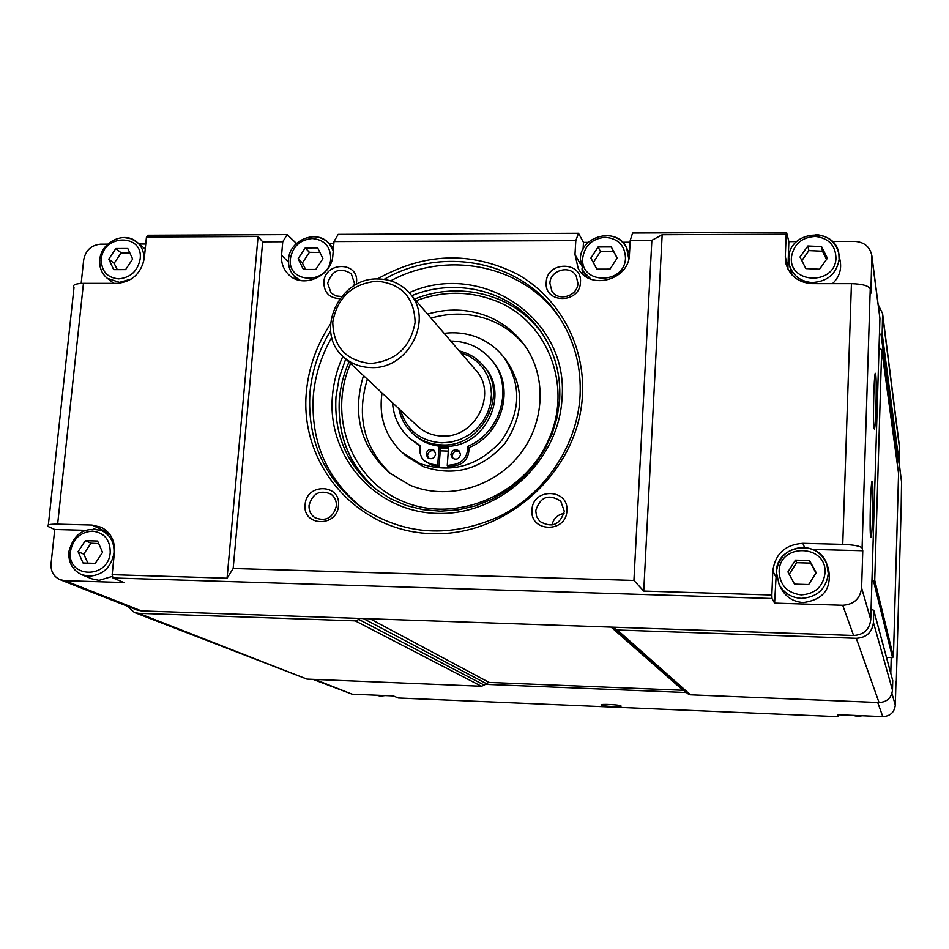 <?xml version="1.0" encoding="UTF-8"?>
<svg xmlns="http://www.w3.org/2000/svg" width="949" height="949" viewBox="0 0 949 949"><rect width="100%" height="100%" fill="white"/><g stroke="black" fill="none" stroke-linecap="round" stroke-linejoin="round"><path stroke-width="1.42" d="M886.496 657.396L892.534 657.61L893.436 656.791L898.561 473.527M879.011 348.556L881.692 349.612L874.729 580.242L873.578 581.286L871.917 581.239M896.983 461.819L898.964 461.024L899.272 445.045L882.594 313.585L882.167 333.609L879.438 334.617M614.086 628.689L687.871 693.755L690.469 694.798L879.035 702.521C886.995 702.058 891.479 697.942 892.487 690.16L892.724 680.48L873.768 610.266L873.448 622.532C872.131 632.402 866.413 637.669 856.283 638.309L617.348 629.994L612.651 627.17M611.12 627.111L682.995 690.279L684.182 690.492M682.995 690.279L489.067 682.414L370.039 618.784M363.348 618.558L486.137 683.505L489.067 682.414M486.137 683.505L484.346 685.154L358.924 619.483L355.246 620.871L138.72 613.339L134.331 612.437L127.451 606.233M134.331 612.437L306.954 679.104L481.416 686.246L484.346 685.154M878.359 305.02L882.594 313.585M360.051 618.44L358.924 619.483M871.063 609.4L873.768 610.266M448.521 447.845L440.466 447.56M398.888 408.722C400.786 418.414 405.294 426.576 412.4 433.23C420.727 440.692 430.656 444.583 442.187 444.927C481.985 447.406 509.459 393.882 483.207 365.531C476.849 358.081 468.842 353.194 459.186 350.881M412.4 433.23L414.132 434.808C421.154 441.155 429.47 444.927 439.09 446.16L448.628 446.315C486.434 444.773 509.399 394.132 484.725 367.334L483.207 365.531M460.739 352.672L469.233 356.172L476.754 361.367L482.97 368.058L487.62 375.958L490.503 384.748L491.487 394.06L490.526 403.503L487.656 412.673L483.005 421.166L476.754 428.64L469.174 434.772L460.585 439.292L451.368 442.02L441.902 442.839C420.549 441.238 406.789 430.407 400.62 410.348M371.142 367.571C408.378 369.624 434.215 319.125 409.505 293.099C401.297 283.917 390.846 279.208 378.129 278.982C339.101 277.167 314.214 331.877 343.135 356.563C350.881 363.669 360.217 367.334 371.142 367.571M343.135 356.563L417.489 426.137C424.417 432.471 432.708 435.781 442.388 436.054C475.366 438.094 497.928 393.562 475.888 370.312L409.505 293.099M370.501 363.526C345.851 360.62 333.277 346.776 332.767 321.996C337.381 297.334 352.126 283.727 377.002 281.141C401.593 283.715 414.298 297.452 415.116 322.352C410.561 347.334 395.686 361.059 370.501 363.526M564.05 513.373C557.514 514.702 553.481 518.617 551.95 525.105M353.965 285.827L354.44 283.205L351.284 273.739C340.098 266.954 332.221 270.097 327.654 283.193L331.059 292.956L335.804 295.934L341.533 296.515M336.361 506.054C336.622 500.989 334.807 497.003 330.94 494.085C319.872 489.518 312.577 493.29 309.054 505.414C308.793 510.681 310.726 514.773 314.866 517.679C325.851 521.855 333.016 517.976 336.361 506.054M577.917 283.288L576.197 276.017C570.254 264.486 550.064 270.097 549.898 283.276L551.843 290.999C558.071 302.067 577.775 296.266 577.917 283.288M564.323 511.321L560.74 501.119C548.641 493.587 540.301 496.766 535.722 510.669L536.588 516.493L539.767 521.381C551.832 528.296 560.017 524.951 564.323 511.321M872.392 482.175C873.827 488.011 872.226 542.769 870.779 537.098L870.707 536.873C869.201 531.903 870.874 475.129 872.321 481.878L872.392 482.175M875.702 374.464C877.066 381.866 875.524 435.2 874.124 428.426L874.053 428.046C872.629 421.463 874.231 366.172 875.607 374.013L875.702 374.464M411.712 295.673C457.999 276.61 513.895 291.734 541.132 331.972C554.738 351.925 560.906 374.416 559.673 399.434L557.229 416.955L552.069 434.061L544.323 450.324L534.168 465.33L521.879 478.699L507.739 490.087L492.104 499.233L475.402 505.876L458.023 509.886L440.419 511.155L423.017 509.672L406.267 505.497L390.561 498.723L376.279 489.565C347.239 465.84 333.823 434.903 335.993 396.765L339.244 377.536L345.721 358.995M378.093 490.918C350.145 467.311 337.239 436.908 339.398 399.695M342.862 356.314C337.073 369.054 333.597 382.293 332.435 396.03C326.883 456.576 375.401 512.282 437.584 513.421C499.696 515.497 558.819 461.036 561.998 398.758C569.258 318.532 481.546 260.05 409.161 292.707M384.096 279.397C443.515 244.747 524.37 261.497 559.851 318.188C574.714 341.474 581.452 367.453 580.053 396.113C577.146 445.342 545.556 493.041 500.348 515.983C450.739 538.427 404.511 535.639 361.652 507.644C324.416 478.913 307.179 440.692 309.932 392.969C311.924 370.822 318.817 350.062 330.608 330.727M331.782 337.369C321.308 355.673 315.151 375.152 313.324 395.792C310.596 442.602 327.322 480.313 363.491 508.925M330.489 323.941C316.622 344.914 308.579 367.678 306.337 392.234C299.469 464.856 357.441 532.116 432.412 533.682C507.288 536.363 578.783 470.538 582.437 395.425C585.296 345.068 558.997 297.322 516.92 273.976C470.657 251.034 424.132 252.707 377.334 278.994M617.158 258.14L613.564 251.473L600.48 251.509L593.315 262.517L596.874 269.136M319.896 252.446L309.421 252.315L302.351 263.003L305.649 269.445M826.532 259.421L822.475 251.224L808.88 250.619L801.846 260.619M792.035 274.961L789.402 265.056C792.747 275.542 800.197 281.378 811.763 282.541C827.196 281.806 836.318 274.166 839.118 259.635L838.845 253.68C835.962 242.209 828.347 235.85 816.01 234.581M815.986 573.042L810.588 563.101L796.579 562.721L789.212 574.299M828.489 568.807C831.988 588.57 823.59 599.804 803.293 602.544C793.447 601.868 786.14 597.312 781.383 588.878L779.129 584.548C783.945 593.089 791.336 597.704 801.312 598.368C817.172 597.301 826.164 589.032 828.287 573.564L826.828 564.216C822.463 553.848 814.586 548.237 803.198 547.395C787.504 548.498 778.56 556.695 776.365 571.998C776.14 544.999 818.809 538.285 826.828 564.216L828.489 568.807M129.894 253.063L121.14 252.837L114.129 263.324L117.273 269.635M98.708 543.599L90.985 543.219L83.761 554.121L87.913 563.137M112.575 576.316L99.04 580.361L91.887 578.843L81.744 574.691L88.969 576.233C102.8 575.201 111.14 567.514 113.975 553.148C114.544 542.816 110.606 535.378 102.148 530.823L93.88 528.878M427.584 314.119C447.821 308.176 467.525 308.793 486.695 315.981C501.784 321.936 514.18 331.379 523.884 344.333C547.098 375.543 545.319 422.957 519.091 455.378C493.017 487.905 446.386 500.491 410.122 485.236L389.398 472.875C360.525 446.682 351.889 414.262 363.491 375.614M391.439 474.476C364.048 448.414 356.017 416.67 367.346 379.22M431.024 318.129C451.131 312.221 470.716 312.85 489.767 320.003C503.931 325.578 515.746 334.297 525.2 346.171M382.02 392.945C378.556 416.955 385.46 436.967 402.732 452.993L419.921 463.587C451.297 473.954 478.581 466.196 501.772 440.312C521.155 411.605 521.701 383.752 503.409 356.753C496.374 347.951 487.596 341.45 477.062 337.263C466.552 333.218 455.567 331.913 444.12 333.36M402.732 452.993L406.374 456.149L423.468 466.671C454.642 476.991 481.76 469.292 504.809 443.574C524.05 415.045 524.583 387.358 506.398 360.525L503.409 356.753M440.419 448.106L446.018 448.533M459.719 451.641C455.864 450.241 453.385 451.582 452.27 455.662L453.076 458.628M450.917 454.393C452.388 449.85 455.117 448.687 459.126 450.941L460.49 454.559C459.055 459.079 456.327 460.253 452.329 458.059L450.917 454.393M434.856 451.143C431.06 449.862 428.628 451.214 427.548 455.223L428.39 458.248M426.148 453.954C427.56 449.47 430.265 448.296 434.227 450.431L435.662 454.12C434.262 458.581 431.581 459.767 427.608 457.691L426.148 453.954M546.221 282.339C546.719 260.928 582.52 260.833 580.456 282.351C579.981 303.929 544.002 303.822 546.221 282.339M339.861 298.638C329.433 298.128 324.084 292.683 323.823 282.28C324.772 261.331 358.995 261.248 356.551 282.292L356.207 284.558M305.115 504.738C306.124 482.863 341.023 483.575 338.485 505.509C337.488 527.525 302.434 526.624 305.115 504.738M531.962 509.969C532.496 487.584 569.032 488.32 566.897 510.776C566.375 533.326 529.661 532.377 531.962 509.969M832.392 241.485L854.764 241.402C864.242 242.054 869.936 246.776 871.834 255.578L879.925 318.413L870.755 619.721C869.438 629.59 863.72 634.845 853.59 635.486L141.377 610.895L136.929 609.97L60.084 579.685C53.654 576.66 50.641 571.334 51.068 563.694L54.745 529.495L48.185 526.517C46.169 524.868 49.312 524.085 57.64 524.156L91.923 525.046L101.258 527.264C110.677 532.365 115.078 540.681 114.438 552.223L112.16 574.679L112.978 577.953L771.988 598.511L771.845 595.023L643.73 591.073L662.165 234.747L786.187 234.201L786.531 232.327L632.58 233.039L630.219 240.429L651.856 240.346L662.165 234.747M581.986 268.804L582.615 273.988M630.219 240.429L629.448 254.368C629.329 280.121 589.507 290.88 578.178 268.365L574.975 254.51L575.806 240.643L578.499 233.288L583.481 242.41L588.273 242.386M622.603 242.268L630.112 242.232M583.481 242.41L583.077 249.172M288.579 259.575C288.116 266.242 290.109 271.877 294.558 276.467L295.483 279.03M578.499 233.288L338.141 234.391L334.012 241.58L332.885 255.103C332.055 276.562 302.162 289.362 288.318 274.273C283.288 269.101 281.034 262.754 281.556 255.234L282.755 241.77L287.167 234.628L296.444 243.466M328.876 243.347L333.87 243.324M295.673 243.466L295.602 244.284M450.716 341.023C467.359 341.249 480.953 347.548 491.499 359.908C514.085 385.745 501.452 432.519 467.762 446.35L467.489 450.36C466.398 457.952 462.116 462.614 454.63 464.358L447.264 465.508L448.628 446.315M439.09 446.16L437.714 465.33L430.561 463.907L424.274 460.811L421.51 457.359L419.861 452.27L420.099 445.556L409.28 438.07C399.138 428.616 393.55 416.848 392.518 402.767M437.714 465.33L439.102 466.576L440.55 446.303M439.102 466.576L431.961 465.152L424.274 460.811M467.762 446.35L469.067 447.643L468.794 451.641C467.715 459.221 463.432 463.871 455.971 465.603L448.628 466.754L447.264 465.508M420.063 446.054L409.28 438.07M491.499 359.908L492.733 361.427C515.26 387.204 502.673 433.847 469.067 447.643M495.959 298.105C514.785 305.471 530.194 317.274 542.187 333.502C514.643 294.688 459.957 280.441 414.618 299.054M85.351 540.693L97.581 541.025L102.563 552.354L95.268 563.35L83.026 562.994L78.079 551.654L85.351 540.693L90.985 543.219M83.761 554.121L78.079 551.654M125.6 269.623L113.655 269.635L108.791 259.101L115.849 248.543L127.783 248.508L132.67 259.041L125.6 269.623M108.791 259.101L114.129 263.324M121.14 252.837L115.849 248.543M808.667 584.548L794.527 584.133L787.931 571.915L795.428 560.135L809.544 560.515L816.187 572.721L808.667 584.548M810.588 563.101L809.544 560.515M796.579 562.721L795.428 560.135M807.86 246.005L821.537 246.598L827.398 258.199L819.545 269.219L805.843 268.591L800.019 256.989L807.86 246.005L808.88 250.619M788.809 257.215C790.066 230.121 835.298 226.764 838.845 253.68L840.316 261.865C841.538 270.251 838.928 277.511 832.498 283.656M822.475 251.224L821.537 246.598M305.234 247.938L317.642 247.891L322.957 258.638L315.815 269.433L303.383 269.445L298.116 258.697L305.234 247.938L309.421 252.315M302.351 263.003L298.116 258.697M598.095 246.989L611.263 246.954L617.23 258.009L610.005 269.125L596.814 269.136L590.883 258.069L598.095 246.989L600.48 251.509M593.315 262.517L590.883 258.069M613.564 251.473L611.263 246.954M771.845 595.023L772.794 570.99C775.214 553.801 785.238 544.584 802.866 543.326L842.748 544.358C854.029 544.845 860.47 546.09 862.083 548.071L862.771 550.74L861.609 587.917C860.15 598.748 853.851 604.537 842.724 605.284L774.586 603.125L771.988 598.511M871.834 255.578L870.862 293.3L870.245 288.959C868.703 285.768 862.439 284 851.431 283.668L812.486 283.644C798.904 282.849 790.102 276.337 786.08 264.13L785.298 256.74L786.187 234.201M643.73 591.073L633.92 580.432L651.856 240.346M334.012 241.58L575.806 240.643M633.92 580.432L233.169 568.487L262.659 241.853L282.755 241.77M233.169 568.487L227.06 578.214L112.16 574.679M776.424 570.918L774.586 603.125M112.978 577.953L123.892 582.544L64.9 580.669L60.084 579.685M287.167 234.628L147.747 235.269L146.454 237.025L258.081 236.526L262.659 241.853M786.531 232.327L788.856 241.651L796.65 241.615M81.163 283.407L83.702 259.765C85.635 250.346 91.246 245.162 100.547 244.19L107.688 244.166M139.254 244.047L145.743 244.023M862.771 550.74L812.7 549.424M146.454 237.025L144.307 258.164C141.247 273.431 132.16 281.841 117.047 283.371L83.453 283.348C75.279 283.573 72.136 284.997 73.998 287.618L48.363 524.868M106.822 531.025L101.97 530.74M85.291 530.301L54.745 529.495M560.8 319.659C525.663 265.791 448.794 249.243 390.691 280.845M788.856 241.651L787.884 268.935M258.081 236.526L227.06 578.214M894.741 610.492L894.302 625.96M897.042 528.984L896.615 544.216M601.251 705.083C602.852 706.388 623.113 707.266 620.978 705.937L620.954 705.914C619.555 704.644 599.792 703.719 601.144 704.977L601.251 705.083M485.236 684.336L686.483 692.521M890.791 673.292L891.23 657.562M838.702 714.739L838.513 716.673L398.236 697.978L393.325 695.902L352.115 694.17L314.807 679.425M838.513 716.673L837.398 714.68L882.795 716.602C890.198 716.187 894.373 712.355 895.31 705.107L895.963 681.69M901.147 508.071L901.55 481.985L898.94 461.178M312.956 679.342L352.115 694.17M881.692 349.612L898.596 473.788M893.436 656.791L874.729 580.242M882.712 315.851L899.367 446.86M898.964 461.024L882.167 333.609M881.063 334.629L898.086 461.831M879.759 348.556L879.142 344.179M873.578 581.286L892.534 657.61M873.804 610.575L892.76 680.73M892.487 690.16L873.448 622.532M856.283 638.309L879.035 702.521M690.469 694.798L617.348 629.994M355.246 620.871L481.416 686.246M306.954 679.104L138.72 613.339M580.361 258.982L583.172 271.236L591.025 279.22M628.784 258.982L626.625 247.974C622.295 239.943 615.367 235.779 605.853 235.471M625.486 257.998C625 284.807 580.017 284.747 582.698 258.081C584.726 245.53 592.235 238.602 605.225 237.297C618.119 238.484 624.869 245.388 625.486 257.998M288.52 259.492C288.069 266.183 290.086 271.841 294.558 276.467L300.418 280.501M330.727 258.626C329.493 284.653 287.096 284.593 290.394 258.709C292.672 246.515 299.955 239.789 312.245 238.531C324.356 239.682 330.513 246.384 330.727 258.626M788.797 257.381L789.402 265.056L788.785 257.357M835.974 258.591C834.634 285.981 787.907 283.727 791.513 256.61C794.005 243.869 802.024 237.143 815.559 236.443C828.916 238.282 835.725 245.661 835.974 258.591M779.141 571.666C779.129 542.84 827.077 544.05 825.037 572.971C823.151 586.636 815.203 593.944 801.205 594.893C787.326 593.078 779.983 585.343 779.141 571.666M142.587 265.245L143.774 259.872C144.343 252.576 142.065 246.657 136.964 242.125L131.009 238.721L124.094 237.57M99.882 259.967C99.277 267.63 101.757 273.751 107.32 278.33L119.455 282.363L131.342 279.018M101.377 259.113C103.085 233.81 143.619 233.584 140.144 259.03C137.735 271.058 130.571 277.677 118.661 278.887C107.023 277.677 101.27 271.094 101.377 259.113M68.992 551.855C68.399 562.674 72.646 570.29 81.744 574.691C72.587 570.266 68.292 562.627 68.874 551.796M110.214 552.567C108.4 579.59 66.62 578.249 70.475 551.44C73.002 538.83 80.333 532.069 92.468 531.132C104.378 532.697 110.298 539.839 110.214 552.567M416.053 300.714C442.376 290.963 468.308 290.785 493.836 300.181C546.897 319.161 573.789 385.911 548.297 440.3C524.489 494.88 456.244 523.623 403.977 501.855C351.367 480.858 327.286 416.267 350.572 363.538M440.229 450.834L448.284 451.095M431.961 465.152L430.561 463.907M468.794 451.641L467.489 450.36M454.63 464.358L455.971 465.603M776.353 572.081L779.129 584.548L776.353 572.069M333.241 250.821L328.947 243.43C324.807 239.053 319.588 236.823 313.3 236.74M851.431 283.668L842.748 544.358M772.794 570.99L775.641 576.47M141.377 610.895L64.9 580.669M842.724 605.284L853.59 635.486M281.556 255.234L288.437 262.114M862.083 548.071L870.245 288.959M870.755 619.721L861.609 587.917M871.965 258.14L879.925 318.413M802.866 543.326L804.538 547.443M57.64 524.156L83.453 283.348M91.923 525.046L104.129 530.799M785.298 256.74L787.872 266.657M574.975 254.51L580.717 264.617M862.487 715.736L857.41 716.293L852.38 715.309L862.511 715.748M385.164 695.558L380.502 696.091L375.97 695.178L385.211 695.57M877.706 702.462L882.795 716.602M901.147 507.917L896.307 681.346M898.833 461.439L901.55 481.985M895.31 705.107L891.953 693.446M898.596 473.658L881.68 349.446M580.337 258.935L583.172 271.236L586.423 276.93M294.558 276.467L298.093 279.955M99.823 259.397C101.27 241.793 124.734 230.832 136.964 242.125L145.233 249.065M348.971 362.032C343.645 373.93 340.406 386.706 339.267 400.359C337.559 437.216 350.501 467.406 378.082 490.918M448.474 448.474L440.419 448.07M68.897 551.547C73.963 533.172 85.054 526.268 102.148 530.823L109.882 534.465M99.775 259.86C99.182 267.547 101.697 273.703 107.32 278.33L113.868 283.371M288.555 259.101C289.659 239.717 317.025 229.041 328.947 243.43L333.443 248.353M580.349 258.686C580.788 235.21 617.514 226.597 626.625 247.974L629.484 253.846M896.307 681.358L901.147 507.952"/></g></svg>
